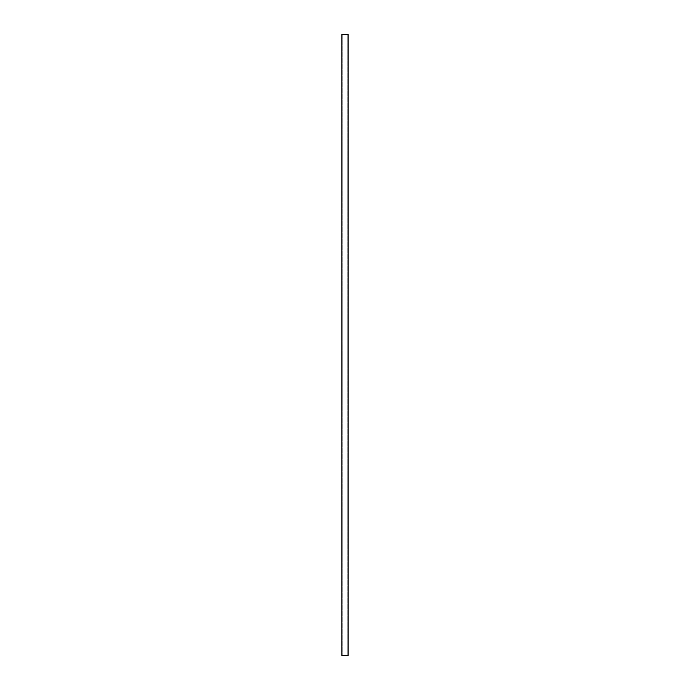 <?xml version="1.0" encoding="UTF-8"?>
<svg xmlns="http://www.w3.org/2000/svg" width="690" height="690" viewBox="0 0 690 690"><rect width="100%" height="100%" fill="white"/><g stroke="black" fill="none" stroke-linecap="round" stroke-linejoin="round"><path stroke-width="0.52" stroke-dasharray="3.45 2.59" d="M342.128 344.931L342.137 34.5L347.863 34.5L347.863 655.5L342.137 655.5L342.145 344.81L342.137 655.5L347.863 655.5L347.863 34.5L342.137 34.5L342.128 344.905M341.878 655.5L348.122 655.5L341.878 655.5M347.863 655.5L342.137 655.5L347.863 655.5M341.878 34.5L348.122 34.5L341.878 34.5M342.137 34.5L347.863 34.5L342.137 34.5"/><path stroke-width="1.03" d="M341.878 34.5L341.878 655.5L348.122 655.5L348.122 34.5L341.878 34.5L348.105 34.5L348.122 655.5L341.878 655.5L341.878 34.5"/></g></svg>
